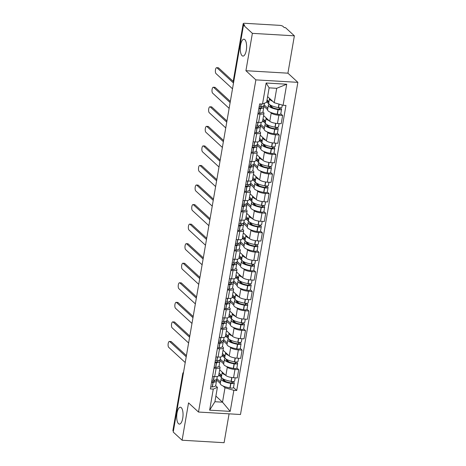 <?xml version="1.0" encoding="UTF-8"?>
<svg xmlns="http://www.w3.org/2000/svg" width="466" height="466" viewBox="0 0 466 466"><rect width="100%" height="100%" fill="white"/><g stroke="black" fill="none" stroke-linecap="round" stroke-linejoin="round"><path stroke-width="0.7" d="M242.058 55.67A8.452 3.14 93.4 0 1 240.415 46.227A8.452 3.14 93.4 0 1 243.939 39.208A8.452 3.14 93.4 0 1 244.825 39.627A8.452 3.14 93.4 0 1 246.467 49.07A8.452 3.14 93.4 0 1 242.943 56.089A8.452 3.14 93.4 0 1 242.058 55.67M178.49 423.687A8.452 3.14 93.4 0 1 176.847 414.245A8.452 3.14 93.4 0 1 180.371 407.226A8.452 3.14 93.4 0 1 181.257 407.645A8.452 3.14 93.4 0 1 182.899 417.087A8.452 3.14 93.4 0 1 179.375 424.107A8.452 3.14 93.4 0 1 178.49 423.687M294.372 35.824L252.374 33.354L243.497 25.181L173.218 432.058L182.095 440.23L188.544 402.88L198.493 412.043L240.491 414.507L297.867 82.342L287.918 73.179L294.372 35.824L285.495 27.645L284.272 27.576L282.891 26.3A2.645 0.711 9.8 0 0 279.548 25.339L244.895 23.3A2.645 0.711 9.8 0 0 243.182 23.673A2.645 0.711 9.8 0 0 243.339 23.976L233.53 80.758A2.645 2.347 132.6 0 0 233.664 82.092M182.095 440.23L224.094 442.7L229.08 413.837M252.374 33.354L245.92 70.71L255.869 79.872L198.493 412.043M243.497 25.181L244.72 25.251L243.339 23.976M173.375 431.143L173.061 430.852A2.645 0.711 -170.2 0 1 172.903 430.549L182.713 373.767A2.645 0.711 9.8 0 0 182.864 374.07L173.061 430.852M219.667 369.771L225.87 375.491A6.075 1.643 9.8 0 0 233.559 377.71L237.293 377.932L238.72 369.655L234.986 369.439A6.075 1.643 -170.2 0 1 227.303 367.214L226.488 366.468M216.131 368.326L214.698 376.604A6.075 1.643 9.8 0 0 218.636 375.747L220.069 367.476A6.075 1.643 -170.2 0 1 216.131 368.326L213.981 368.204M214.698 376.604L212.554 376.476M236.885 367.965L238.72 369.655M219.026 366.142L219.707 366.771A6.075 1.643 -170.2 0 1 220.069 367.476M223.68 363.882L219.591 360.113M223.045 350.216L229.249 355.937A6.075 1.643 9.8 0 0 236.938 358.156L240.672 358.377L242.099 350.1L238.365 349.884A6.075 1.643 -170.2 0 1 230.682 347.659L229.866 346.914M215.933 356.921L218.076 357.049A6.075 1.643 9.8 0 0 222.014 356.193L223.441 347.921A6.075 1.643 -170.2 0 1 219.509 348.778L217.36 348.65M240.264 348.411L242.099 350.1M222.404 346.588L223.086 347.217A6.075 1.643 -170.2 0 1 223.441 347.921M227.059 344.327L222.969 340.559M226.424 330.668L232.627 336.382A6.075 1.643 9.8 0 0 240.31 338.601L244.05 338.823L245.477 330.545L241.743 330.33A6.075 1.643 -170.2 0 1 234.054 328.105L233.245 327.359M219.305 337.367L221.455 337.495A6.075 1.643 9.8 0 0 225.393 336.638L226.82 328.367A6.075 1.643 -170.2 0 1 222.882 329.223L220.738 329.095M243.636 328.856L245.477 330.545M225.783 327.033L226.464 327.662A6.075 1.643 -170.2 0 1 226.82 328.367M230.437 324.773L226.348 321.004M229.802 311.113L236.006 316.828A6.075 1.643 9.8 0 0 243.689 319.047L247.423 319.268L248.856 310.997L245.122 310.775A6.075 1.643 -170.2 0 1 237.433 308.556L236.623 307.805M222.684 317.812L224.833 317.94A6.075 1.643 9.8 0 0 228.771 317.084L230.198 308.812A6.075 1.643 -170.2 0 1 226.26 309.669L224.117 309.541M247.015 309.302L248.856 310.997M229.161 307.478L229.843 308.108A6.075 1.643 -170.2 0 1 230.198 308.812M233.815 305.218L229.726 301.45M233.181 291.559L239.384 297.273A6.075 1.643 9.8 0 0 247.067 299.492L250.801 299.714L252.234 291.442L248.495 291.221A6.075 1.643 -170.2 0 1 240.811 289.002L240.002 288.25M226.062 298.257L228.212 298.386A6.075 1.643 9.8 0 0 232.15 297.529L233.577 289.258A6.075 1.643 -170.2 0 1 229.639 290.114L227.49 289.986M250.393 289.747L252.234 291.442M232.534 287.924L233.221 288.553A6.075 1.643 -170.2 0 1 233.577 289.258M237.188 285.664L233.105 281.895M236.559 272.004L242.763 277.719A6.075 1.643 9.8 0 0 250.446 279.938L254.18 280.159L255.607 271.888L251.873 271.666A6.075 1.643 -170.2 0 1 244.19 269.447L243.38 268.696M229.441 278.703L231.59 278.831A6.075 1.643 9.8 0 0 235.522 277.975L236.955 269.703A6.075 1.643 -170.2 0 1 233.017 270.56L230.868 270.431M253.772 270.193L255.607 271.888M235.912 268.369L236.6 268.999A6.075 1.643 -170.2 0 1 236.955 269.703M240.567 266.109L236.478 262.341M239.932 252.45L246.141 258.164A6.075 1.643 9.8 0 0 253.824 260.383L257.558 260.605L258.985 252.333L255.251 252.112A6.075 1.643 -170.2 0 1 247.568 249.893L246.753 249.141M232.819 259.148L234.969 259.277A6.075 1.643 9.8 0 0 238.901 258.42L240.334 250.149A6.075 1.643 -170.2 0 1 236.396 251.005L234.247 250.877M257.15 250.638L258.985 252.333M239.291 248.815L239.978 249.444A6.075 1.643 -170.2 0 1 240.334 250.149M243.945 246.555L239.856 242.792M243.31 232.895L249.514 238.609A6.075 1.643 9.8 0 0 257.203 240.829L260.937 241.05L262.364 232.779L258.63 232.557A6.075 1.643 -170.2 0 1 250.947 230.338L250.131 229.592M236.198 239.6L238.342 239.722A6.075 1.643 9.8 0 0 242.279 238.866L243.706 230.594A6.075 1.643 -170.2 0 1 239.774 231.451L237.625 231.322M260.529 231.084L262.364 232.779M242.67 229.26L243.351 229.889A6.075 1.643 -170.2 0 1 243.706 230.594M247.324 227L243.235 223.237M246.689 213.341L252.892 219.055A6.075 1.643 9.8 0 0 260.576 221.274L264.315 221.496L265.742 213.224L262.009 213.003A6.075 1.643 -170.2 0 1 254.325 210.783L253.51 210.038M239.571 220.045L241.72 220.168A6.075 1.643 9.8 0 0 245.658 219.311L247.085 211.04A6.075 1.643 -170.2 0 1 243.153 211.896L241.004 211.768M263.902 211.529L265.742 213.224M246.048 209.706L246.73 210.335A6.075 1.643 -170.2 0 1 247.085 211.04M250.702 207.446L246.613 203.683M250.067 193.786L256.271 199.5A6.075 1.643 9.8 0 0 263.954 201.726L267.688 201.941L269.121 193.67L265.387 193.448A6.075 1.643 -170.2 0 1 257.698 191.229L256.888 190.483M242.949 200.491L245.099 200.613A6.075 1.643 9.8 0 0 249.036 199.757L250.463 191.485A6.075 1.643 -170.2 0 1 246.526 192.341L244.382 192.213M267.28 191.975L269.121 193.67M249.427 190.151L250.108 190.78A6.075 1.643 -170.2 0 1 250.463 191.485M254.081 187.891L249.992 184.128M253.446 174.232L259.649 179.946A6.075 1.643 9.8 0 0 267.333 182.171L271.066 182.387L272.499 174.115L268.76 173.894A6.075 1.643 -170.2 0 1 261.077 171.674L260.267 170.929M246.328 180.936L248.477 181.058A6.075 1.643 9.8 0 0 252.415 180.208L253.842 171.931A6.075 1.643 -170.2 0 1 249.904 172.787L247.755 172.665M270.659 172.426L272.499 174.115M252.799 170.597L253.487 171.232A6.075 1.643 -170.2 0 1 253.842 171.931M257.453 168.337L253.37 164.574M256.824 154.677L263.028 160.391A6.075 1.643 9.8 0 0 270.711 162.617L274.445 162.832L275.872 154.561L272.138 154.339A6.075 1.643 -170.2 0 1 264.455 152.12L263.645 151.374M249.706 161.382L251.856 161.51A6.075 1.643 9.8 0 0 255.787 160.654L257.22 152.376A6.075 1.643 -170.2 0 1 253.283 153.232L251.133 153.11M274.037 152.871L275.872 154.561M256.178 151.042L256.865 151.677A6.075 1.643 -170.2 0 1 257.22 152.376M260.832 148.782L256.743 145.019M260.197 135.123L266.406 140.837A6.075 1.643 9.8 0 0 274.09 143.062L277.823 143.278L279.25 135.006L275.517 134.791A6.075 1.643 -170.2 0 1 267.834 132.565L267.024 131.82M253.085 141.827L255.234 141.955A6.075 1.643 9.8 0 0 259.166 141.099L260.599 132.822A6.075 1.643 -170.2 0 1 256.661 133.678L254.512 133.556M277.416 133.317L279.25 135.006M259.556 131.494L260.244 132.123A6.075 1.643 -170.2 0 1 260.599 132.822M264.21 129.233L260.121 125.465M263.575 115.568L269.779 121.288A6.075 1.643 9.8 0 0 277.468 123.507L281.202 123.729L282.629 115.451L278.895 115.236A6.075 1.643 -170.2 0 1 271.212 113.011L270.397 112.265M256.463 122.273L258.607 122.401A6.075 1.643 9.8 0 0 262.544 121.544L263.972 113.267A6.075 1.643 -170.2 0 1 260.04 114.123L257.89 114.001M280.794 113.762L282.629 115.451M262.935 111.939L263.616 112.568A6.075 1.643 -170.2 0 1 263.972 113.267M267.589 109.679L263.5 105.91M215.886 396.077L222.503 402.17L224.996 387.759L223.115 386.023M220.302 383.436L216.212 379.668M215.647 385.697L217.401 387.31L214.913 401.727L222.503 402.17L230.21 411.373L209.642 410.167L213.277 389.104L217.401 387.31M267.612 96.625L274.229 102.718L276.717 88.301L269.127 87.858L266.639 102.27L262.509 104.069L259.638 103.901L210.399 388.935L213.277 389.104M262.509 104.069L266.15 83.012L286.718 84.218L283.083 105.275L274.229 102.718M224.996 387.759L233.85 390.316L236.728 390.485L285.961 105.444L283.083 105.275M233.85 390.316L230.21 411.373M297.867 82.342L255.869 79.872M287.918 73.179L245.92 70.71M233.507 387.52L236.728 390.485M209.642 410.167L214.913 401.727M276.717 88.301L286.718 84.218M269.127 87.858L266.15 83.012M214.715 380.163A8.324 2.248 -170.2 0 1 214.809 380.635A8.324 2.248 -170.2 0 1 212.047 381.794L211.908 381.805A1.619 0.437 -170.2 0 1 211.628 381.817M169.397 341.432L170.993 341.526A3.041 1.13 93.4 0 1 171.307 341.677L169.717 341.584A3.041 1.13 -86.6 0 0 169.397 341.432A3.041 1.13 -86.6 0 0 168.133 343.955A3.041 1.13 -86.6 0 0 168.721 347.351L185.223 362.548M217.261 376.511L216.847 378.922A10.042 2.709 -170.2 0 1 213.515 380.32L213.376 380.332A3.338 0.903 -170.2 0 1 211.89 380.303M211.547 382.312A3.338 0.903 9.8 0 0 213.026 382.341L213.166 382.33A10.042 2.709 9.8 0 0 216.498 380.932A10.042 2.709 9.8 0 0 215.95 379.802M216.498 380.932L215.706 385.504A10.042 2.709 -170.2 0 1 212.38 386.902L212.24 386.914A3.338 0.903 -170.2 0 1 210.754 386.885M218.746 375.095L221.973 378.066A10.042 2.709 9.8 0 0 221.076 378.945A10.042 2.709 9.8 0 0 230.717 383.361L230.903 383.39A3.338 0.903 9.8 0 0 234.276 383.058A3.338 0.903 9.8 0 0 234.083 382.673L232.849 381.538M234.276 383.058L233.483 387.636A3.338 0.903 -170.2 0 1 230.117 387.962L229.93 387.933A10.042 2.709 -170.2 0 1 220.29 383.518L221.076 378.945M235.184 377.804L234.625 381.054A3.338 0.903 -170.2 0 1 231.252 381.386L231.066 381.351A10.042 2.709 -170.2 0 1 221.426 376.936L222.212 372.363A10.042 2.709 -170.2 0 1 222.276 372.177M231.177 381.374L232.487 382.58A1.619 0.437 -170.2 0 1 232.586 382.767A1.619 0.437 -170.2 0 1 230.95 382.924L230.763 382.895A8.324 2.248 -170.2 0 1 222.771 379.237A8.324 2.248 -170.2 0 1 223.016 378.817M223.68 379.178L223.476 380.384M186.219 356.781L169.717 341.584M221.676 375.468L219.096 373.091M220.54 382.05L216.888 378.683M225.334 374.996A10.042 2.709 -170.2 0 1 222.212 372.363M225.561 381.503L223.593 379.685M221.536 376.289L220.284 375.142L220.43 374.32M186.423 355.599L171.307 341.677M218.758 375.048L220.284 375.142M218.094 360.608A8.324 2.248 -170.2 0 1 218.181 361.086A8.324 2.248 -170.2 0 1 215.42 362.239L215.28 362.251A1.619 0.437 -170.2 0 1 215.007 362.263M172.775 321.878L174.366 321.971A3.041 1.13 93.4 0 1 174.686 322.123L173.096 322.029A3.041 1.13 -86.6 0 0 172.775 321.878A3.041 1.13 -86.6 0 0 171.511 324.4A3.041 1.13 -86.6 0 0 172.1 327.796L188.602 342.993M220.639 356.956L220.22 359.368A10.042 2.709 -170.2 0 1 216.894 360.766L216.754 360.777A3.338 0.903 -170.2 0 1 215.269 360.748M214.925 362.758A3.338 0.903 9.8 0 0 216.405 362.787L216.544 362.775A10.042 2.709 9.8 0 0 219.876 361.377A10.042 2.709 9.8 0 0 219.323 360.247M219.876 361.377L219.084 365.95A10.042 2.709 -170.2 0 1 215.752 367.348L215.612 367.359A3.338 0.903 -170.2 0 1 214.133 367.33M222.125 355.541L225.352 358.511A10.042 2.709 9.8 0 0 224.455 359.391A10.042 2.709 9.8 0 0 234.095 363.806L234.281 363.835A3.338 0.903 9.8 0 0 237.654 363.503A3.338 0.903 9.8 0 0 237.456 363.119L236.227 361.983M237.654 363.503L236.862 368.082A3.338 0.903 -170.2 0 1 233.495 368.408L233.303 368.379A10.042 2.709 -170.2 0 1 223.668 363.963L224.455 359.391M238.563 358.249L237.998 361.5A3.338 0.903 -170.2 0 1 234.631 361.832L234.445 361.797A10.042 2.709 -170.2 0 1 224.804 357.381L225.591 352.809A10.042 2.709 -170.2 0 1 225.655 352.622M234.555 361.82L235.866 363.026A1.619 0.437 -170.2 0 1 235.959 363.212A1.619 0.437 -170.2 0 1 234.328 363.375L234.142 363.34A8.324 2.248 -170.2 0 1 226.15 359.682A8.324 2.248 -170.2 0 1 226.394 359.263M227.059 359.624L226.849 360.83M189.598 337.227L173.096 322.029M225.055 355.913L222.474 353.537M223.919 362.496L220.267 359.129M228.713 355.442A10.042 2.709 -170.2 0 1 225.591 352.809M228.94 361.948L226.971 360.131M224.915 356.735L223.663 355.587L223.808 354.766M189.802 336.044L174.686 322.123M222.136 355.494L223.663 355.587M221.472 341.054A8.324 2.248 -170.2 0 1 221.56 341.531A8.324 2.248 -170.2 0 1 218.799 342.685L218.659 342.702A1.619 0.437 -170.2 0 1 218.385 342.708M176.154 302.323L177.744 302.417A3.041 1.13 93.4 0 1 178.064 302.568L176.474 302.475A3.041 1.13 -86.6 0 0 176.154 302.323A3.041 1.13 -86.6 0 0 174.89 304.846A3.041 1.13 -86.6 0 0 175.478 308.242L191.98 323.439M224.018 337.401L223.598 339.819A10.042 2.709 -170.2 0 1 220.267 341.211L220.127 341.223A3.338 0.903 -170.2 0 1 218.647 341.199M218.298 343.203A3.338 0.903 9.8 0 0 219.783 343.232L219.923 343.221A10.042 2.709 9.8 0 0 223.255 341.823A10.042 2.709 9.8 0 0 222.701 340.693M223.255 341.823L222.463 346.395A10.042 2.709 -170.2 0 1 219.131 347.793L218.991 347.805A3.338 0.903 -170.2 0 1 217.511 347.776M225.503 335.986L228.73 338.957A10.042 2.709 9.8 0 0 227.833 339.836A10.042 2.709 9.8 0 0 237.474 344.252L237.66 344.281A3.338 0.903 9.8 0 0 241.033 343.949A3.338 0.903 9.8 0 0 240.835 343.564L239.606 342.428M241.033 343.949L240.24 348.527A3.338 0.903 -170.2 0 1 236.868 348.859L236.681 348.824A10.042 2.709 -170.2 0 1 227.041 344.409L227.833 339.836M241.941 338.695L241.376 341.945A3.338 0.903 -170.2 0 1 238.01 342.277L237.817 342.242A10.042 2.709 -170.2 0 1 228.183 337.833L228.969 333.254A10.042 2.709 -170.2 0 1 229.027 333.068M237.934 342.265L239.244 343.471A1.619 0.437 -170.2 0 1 239.338 343.658A1.619 0.437 -170.2 0 1 237.707 343.821L237.514 343.786A8.324 2.248 -170.2 0 1 229.528 340.128A8.324 2.248 -170.2 0 1 229.773 339.708M230.437 340.069L230.227 341.275M192.971 317.672L176.474 302.475M228.433 336.359L225.853 333.982M227.297 342.941L223.639 339.574M232.091 335.887A10.042 2.709 -170.2 0 1 228.969 333.254M232.318 342.393L230.35 340.582M228.293 337.18L227.041 336.033L227.181 335.211M193.18 316.49L178.064 302.568M225.515 335.939L227.041 336.033M224.845 321.499A8.324 2.248 -170.2 0 1 224.938 321.977A8.324 2.248 -170.2 0 1 222.177 323.136L222.037 323.148A1.619 0.437 -170.2 0 1 221.764 323.154M179.532 282.769L181.123 282.862A3.041 1.13 93.4 0 1 181.443 283.013L179.853 282.92A3.041 1.13 -86.6 0 0 179.532 282.769A3.041 1.13 -86.6 0 0 178.262 285.291A3.041 1.13 -86.6 0 0 178.857 288.687L195.353 303.884M227.396 317.847L226.977 320.264A10.042 2.709 -170.2 0 1 223.645 321.657L223.505 321.674A3.338 0.903 -170.2 0 1 222.026 321.645M221.676 323.649A3.338 0.903 9.8 0 0 223.162 323.678L223.301 323.666A10.042 2.709 9.8 0 0 226.633 322.268A10.042 2.709 9.8 0 0 226.08 321.138M226.633 322.268L225.841 326.841A10.042 2.709 -170.2 0 1 222.509 328.239L222.369 328.25A3.338 0.903 -170.2 0 1 220.89 328.221M228.882 316.431L232.109 319.402A10.042 2.709 9.8 0 0 231.212 320.282A10.042 2.709 9.8 0 0 240.852 324.697L241.039 324.726A3.338 0.903 9.8 0 0 244.411 324.394A3.338 0.903 9.8 0 0 244.213 324.01L242.984 322.874M244.411 324.394L243.619 328.973A3.338 0.903 -170.2 0 1 240.246 329.305L240.06 329.27A10.042 2.709 -170.2 0 1 230.42 324.854L231.212 320.282M245.314 319.146L244.755 322.39A3.338 0.903 -170.2 0 1 241.382 322.722L241.196 322.688A10.042 2.709 -170.2 0 1 231.555 318.278L232.348 313.7A10.042 2.709 -170.2 0 1 232.406 313.513M241.312 322.711L242.623 323.917A1.619 0.437 -170.2 0 1 242.716 324.103A1.619 0.437 -170.2 0 1 241.079 324.266L240.893 324.231A8.324 2.248 -170.2 0 1 232.901 320.573A8.324 2.248 -170.2 0 1 233.151 320.154M233.815 320.515L233.606 321.721M196.349 298.118L179.853 282.92M231.812 316.81L229.225 314.428M230.676 323.387L227.018 320.02M235.47 316.332A10.042 2.709 -170.2 0 1 232.348 313.7M235.697 322.839L233.728 321.027M231.672 317.626L230.42 316.478L230.559 315.657M196.553 296.935L181.443 283.013M228.888 316.385L230.42 316.478M228.224 301.945A8.324 2.248 -170.2 0 1 228.317 302.422A8.324 2.248 -170.2 0 1 225.556 303.582L225.416 303.593A1.619 0.437 -170.2 0 1 225.142 303.599M182.911 263.214L184.501 263.307A3.041 1.13 93.4 0 1 184.821 263.459L183.225 263.366A3.041 1.13 -86.6 0 0 182.911 263.214A3.041 1.13 -86.6 0 0 181.641 265.736A3.041 1.13 -86.6 0 0 182.235 269.132L198.732 284.33M230.775 298.292L230.355 300.71A10.042 2.709 -170.2 0 1 227.024 302.108L226.884 302.119A3.338 0.903 -170.2 0 1 225.404 302.09M225.055 304.094A3.338 0.903 9.8 0 0 226.54 304.123L226.68 304.112A10.042 2.709 9.8 0 0 230.006 302.714A10.042 2.709 9.8 0 0 229.458 301.584M230.006 302.714L229.22 307.286A10.042 2.709 -170.2 0 1 225.888 308.684L225.748 308.696A3.338 0.903 -170.2 0 1 224.263 308.667M232.26 296.877L235.487 299.848A10.042 2.709 9.8 0 0 234.59 300.727A10.042 2.709 9.8 0 0 244.231 305.143L244.417 305.172A3.338 0.903 9.8 0 0 247.79 304.84A3.338 0.903 9.8 0 0 247.592 304.455L246.363 303.319M247.79 304.84L246.997 309.418A3.338 0.903 -170.2 0 1 243.625 309.75L243.438 309.715A10.042 2.709 -170.2 0 1 233.798 305.3L234.59 300.727M248.693 299.591L248.133 302.836A3.338 0.903 -170.2 0 1 244.761 303.168L244.574 303.139A10.042 2.709 -170.2 0 1 234.934 298.723L235.726 294.145A10.042 2.709 -170.2 0 1 235.784 293.959M244.691 303.156L246.001 304.362A1.619 0.437 -170.2 0 1 246.095 304.548A1.619 0.437 -170.2 0 1 244.458 304.712L244.271 304.677A8.324 2.248 -170.2 0 1 236.279 301.019A8.324 2.248 -170.2 0 1 236.524 300.605M237.194 300.96L236.984 302.166M199.728 278.569L183.225 263.366M235.19 297.256L232.604 294.873M234.054 303.832L230.396 300.465M238.848 296.778A10.042 2.709 -170.2 0 1 235.726 294.145M239.075 303.284L237.107 301.473M235.045 298.077L233.798 296.924L233.938 296.102M199.931 277.381L184.821 263.459M232.266 296.83L233.798 296.924M231.602 282.39A8.324 2.248 -170.2 0 1 231.695 282.868A8.324 2.248 -170.2 0 1 228.934 284.027L228.794 284.039A1.619 0.437 -170.2 0 1 228.521 284.05M186.284 243.66L187.88 243.759A3.041 1.13 93.4 0 1 188.2 243.904L186.604 243.811A3.041 1.13 -86.6 0 0 186.284 243.66A3.041 1.13 -86.6 0 0 185.019 246.182A3.041 1.13 -86.6 0 0 185.608 249.578L202.11 264.775M234.148 278.738L233.734 281.155A10.042 2.709 -170.2 0 1 230.402 282.553L230.262 282.565A3.338 0.903 -170.2 0 1 228.777 282.536M228.433 284.54A3.338 0.903 9.8 0 0 229.913 284.569L230.058 284.557A10.042 2.709 9.8 0 0 233.384 283.159A10.042 2.709 9.8 0 0 232.837 282.029M233.384 283.159L232.598 287.732A10.042 2.709 -170.2 0 1 229.266 289.13L229.126 289.141A3.338 0.903 -170.2 0 1 227.641 289.118M235.639 277.328L238.86 280.299A10.042 2.709 9.8 0 0 237.969 281.173A10.042 2.709 9.8 0 0 247.609 285.588L247.796 285.617A3.338 0.903 9.8 0 0 251.162 285.285A3.338 0.903 9.8 0 0 250.97 284.901L249.735 283.765M251.162 285.285L250.376 289.864A3.338 0.903 -170.2 0 1 247.003 290.196L246.817 290.161A10.042 2.709 -170.2 0 1 237.177 285.751L237.969 281.173M252.071 280.037L251.512 283.281A3.338 0.903 -170.2 0 1 248.139 283.613L247.953 283.584A10.042 2.709 -170.2 0 1 238.312 279.169L239.105 274.591A10.042 2.709 -170.2 0 1 239.163 274.404M248.069 283.602L249.38 284.808A1.619 0.437 -170.2 0 1 249.473 284.994A1.619 0.437 -170.2 0 1 247.836 285.157L247.65 285.122A8.324 2.248 -170.2 0 1 239.658 281.464A8.324 2.248 -170.2 0 1 239.903 281.05M240.573 281.406L240.363 282.612M203.106 259.014L186.604 243.811M238.569 277.701L235.982 275.319M237.427 284.277L233.775 280.911M242.221 277.223A10.042 2.709 -170.2 0 1 239.105 274.591M242.454 283.73L240.479 281.918M238.423 278.522L237.177 277.369L237.316 276.548M203.31 257.826L188.2 243.904M235.645 277.282L237.177 277.369M234.981 262.836A8.324 2.248 -170.2 0 1 235.074 263.313A8.324 2.248 -170.2 0 1 232.313 264.472L232.173 264.484A1.619 0.437 -170.2 0 1 231.893 264.496M189.662 224.111L191.258 224.204A3.041 1.13 93.4 0 1 191.573 224.35L189.982 224.257A3.041 1.13 -86.6 0 0 189.662 224.111A3.041 1.13 -86.6 0 0 188.398 226.633A3.041 1.13 -86.6 0 0 188.986 230.023L205.489 245.227M237.526 259.183L237.112 261.601A10.042 2.709 -170.2 0 1 233.781 262.999L233.641 263.01A3.338 0.903 -170.2 0 1 232.155 262.981M231.812 264.985A3.338 0.903 9.8 0 0 233.291 265.014L233.431 265.003A10.042 2.709 9.8 0 0 236.763 263.605A10.042 2.709 9.8 0 0 236.215 262.475M236.763 263.605L235.971 268.183A10.042 2.709 -170.2 0 1 232.645 269.575L232.505 269.587A3.338 0.903 -170.2 0 1 231.02 269.564M239.017 257.774L242.238 260.744A10.042 2.709 9.8 0 0 241.341 261.618A10.042 2.709 9.8 0 0 250.982 266.034L251.168 266.063A3.338 0.903 9.8 0 0 254.541 265.736A3.338 0.903 9.8 0 0 254.349 265.346L253.114 264.21M254.541 265.736L253.754 270.309A3.338 0.903 -170.2 0 1 250.382 270.641L250.195 270.606A10.042 2.709 -170.2 0 1 240.555 266.197L241.341 261.618M255.45 260.482L254.89 263.727A3.338 0.903 -170.2 0 1 251.518 264.059L251.331 264.03A10.042 2.709 -170.2 0 1 241.691 259.614L242.483 255.036A10.042 2.709 -170.2 0 1 242.541 254.85M251.448 264.047L252.753 265.253A1.619 0.437 -170.2 0 1 252.852 265.439A1.619 0.437 -170.2 0 1 251.215 265.603L251.028 265.573A8.324 2.248 -170.2 0 1 243.036 261.909A8.324 2.248 -170.2 0 1 243.281 261.496M243.945 261.851L243.741 263.057M206.485 239.46L189.982 224.257M241.941 258.147L239.361 255.764M240.805 264.723L237.153 261.356M245.599 257.669A10.042 2.709 -170.2 0 1 242.483 255.036M245.827 264.175L243.858 262.364M241.802 258.968L240.549 257.815L240.695 256.993M206.688 238.272L191.573 224.35M239.023 257.727L240.549 257.815M238.359 243.281A8.324 2.248 -170.2 0 1 238.446 243.759A8.324 2.248 -170.2 0 1 235.685 244.918L235.546 244.93A1.619 0.437 -170.2 0 1 235.272 244.941M193.04 204.557L194.631 204.65A3.041 1.13 93.4 0 1 194.951 204.795L193.361 204.702A3.041 1.13 -86.6 0 0 193.04 204.557A3.041 1.13 -86.6 0 0 191.776 207.079A3.041 1.13 -86.6 0 0 192.365 210.469L208.867 225.672M240.905 239.635L240.485 242.046A10.042 2.709 -170.2 0 1 237.159 243.444L237.019 243.456A3.338 0.903 -170.2 0 1 235.534 243.427M235.19 245.431A3.338 0.903 9.8 0 0 236.67 245.46L236.81 245.448A10.042 2.709 9.8 0 0 240.141 244.05A10.042 2.709 9.8 0 0 239.588 242.926M240.141 244.05L239.349 248.628A10.042 2.709 -170.2 0 1 236.023 250.021L235.878 250.038A3.338 0.903 -170.2 0 1 234.398 250.009M242.39 238.219L245.617 241.19A10.042 2.709 9.8 0 0 244.72 242.064A10.042 2.709 9.8 0 0 254.36 246.479L254.547 246.508A3.338 0.903 9.8 0 0 257.919 246.182A3.338 0.903 9.8 0 0 257.727 245.792L256.492 244.656M257.919 246.182L257.127 250.755A3.338 0.903 -170.2 0 1 253.76 251.087L253.574 251.058A10.042 2.709 -170.2 0 1 243.934 246.642L244.72 242.064M258.828 240.928L258.269 244.172A3.338 0.903 -170.2 0 1 254.896 244.504L254.71 244.475A10.042 2.709 -170.2 0 1 245.069 240.06L245.856 235.481A10.042 2.709 -170.2 0 1 245.92 235.295M254.82 244.493L256.131 245.699A1.619 0.437 -170.2 0 1 256.23 245.885A1.619 0.437 -170.2 0 1 254.593 246.048L254.407 246.019A8.324 2.248 -170.2 0 1 246.415 242.355A8.324 2.248 -170.2 0 1 246.66 241.941M247.324 242.297L247.12 243.502M209.863 219.905L193.361 204.702M245.32 238.592L242.739 236.21M244.184 245.174L240.532 241.807M248.978 238.114A10.042 2.709 -170.2 0 1 245.856 235.481M249.205 244.621L247.236 242.809M245.18 239.413L243.928 238.26L244.073 237.439M210.067 218.717L194.951 204.795M242.402 238.173L243.928 238.26M241.738 223.727A8.324 2.248 -170.2 0 1 241.825 224.204A8.324 2.248 -170.2 0 1 239.064 225.363L238.924 225.375A1.619 0.437 -170.2 0 1 238.65 225.387M196.419 185.002L198.009 185.095A3.041 1.13 93.4 0 1 198.33 185.247L196.739 185.148A3.041 1.13 -86.6 0 0 196.419 185.002A3.041 1.13 -86.6 0 0 195.155 187.524A3.041 1.13 -86.6 0 0 195.743 190.914L212.246 206.118M244.283 220.08L243.864 222.492A10.042 2.709 -170.2 0 1 240.538 223.89L240.392 223.901A3.338 0.903 -170.2 0 1 238.912 223.872M238.563 225.876A3.338 0.903 9.8 0 0 240.048 225.905L240.188 225.894A10.042 2.709 9.8 0 0 243.52 224.495A10.042 2.709 9.8 0 0 242.967 223.371M243.52 224.495L242.728 229.074A10.042 2.709 -170.2 0 1 239.396 230.472L239.256 230.484A3.338 0.903 -170.2 0 1 237.776 230.454M245.768 218.665L248.995 221.635A10.042 2.709 9.8 0 0 248.098 222.509A10.042 2.709 9.8 0 0 257.739 226.925L257.925 226.959A3.338 0.903 9.8 0 0 261.298 226.627A3.338 0.903 9.8 0 0 261.1 226.237L259.871 225.107M261.298 226.627L260.506 231.2A3.338 0.903 -170.2 0 1 257.133 231.532L256.947 231.503A10.042 2.709 -170.2 0 1 247.306 227.088L248.098 222.509M262.207 221.373L261.642 224.618A3.338 0.903 -170.2 0 1 258.275 224.95L258.088 224.921A10.042 2.709 -170.2 0 1 248.448 220.505L249.234 215.933A10.042 2.709 -170.2 0 1 249.293 215.741M258.199 224.938L259.51 226.144A1.619 0.437 -170.2 0 1 259.603 226.33A1.619 0.437 -170.2 0 1 257.972 226.493L257.78 226.464A8.324 2.248 -170.2 0 1 249.793 222.8A8.324 2.248 -170.2 0 1 250.038 222.387M250.702 222.742L250.492 223.948M213.242 200.351L196.739 185.148M248.698 219.037L246.118 216.655M247.562 225.62L243.904 222.253M252.356 218.56A10.042 2.709 -170.2 0 1 249.234 215.933M252.584 225.066L250.615 223.255M248.559 219.859L247.306 218.705L247.446 217.884M213.445 199.168L198.33 185.247M245.78 218.618L247.306 218.705M245.11 204.172A8.324 2.248 -170.2 0 1 245.203 204.65A8.324 2.248 -170.2 0 1 242.442 205.809L242.303 205.821A1.619 0.437 -170.2 0 1 242.029 205.832M199.798 165.447L201.388 165.541A3.041 1.13 93.4 0 1 201.708 165.692L200.118 165.599A3.041 1.13 -86.6 0 0 199.798 165.447A3.041 1.13 -86.6 0 0 198.528 167.97A3.041 1.13 -86.6 0 0 199.122 171.36L215.618 186.563M247.662 200.526L247.242 202.937A10.042 2.709 -170.2 0 1 243.91 204.335L243.77 204.347A3.338 0.903 -170.2 0 1 242.291 204.318M241.941 206.321A3.338 0.903 9.8 0 0 243.427 206.351L243.567 206.339A10.042 2.709 9.8 0 0 246.898 204.941A10.042 2.709 9.8 0 0 246.345 203.817M246.898 204.941L246.106 209.519A10.042 2.709 -170.2 0 1 242.774 210.917L242.635 210.929A3.338 0.903 -170.2 0 1 241.155 210.9M249.147 199.11L252.374 202.081A10.042 2.709 9.8 0 0 251.477 202.955A10.042 2.709 9.8 0 0 261.117 207.37L261.304 207.405A3.338 0.903 9.8 0 0 264.676 207.073A3.338 0.903 9.8 0 0 264.478 206.683L263.249 205.553M264.676 207.073L263.884 211.646A3.338 0.903 -170.2 0 1 260.511 211.978L260.325 211.948A10.042 2.709 -170.2 0 1 250.685 207.533L251.477 202.955M265.585 201.819L265.02 205.063A3.338 0.903 -170.2 0 1 261.647 205.395L261.461 205.366A10.042 2.709 -170.2 0 1 251.821 200.951L252.613 196.378A10.042 2.709 -170.2 0 1 252.671 196.186M261.577 205.384L262.888 206.589A1.619 0.437 -170.2 0 1 262.981 206.782A1.619 0.437 -170.2 0 1 261.344 206.939L261.158 206.91A8.324 2.248 -170.2 0 1 253.166 203.252A8.324 2.248 -170.2 0 1 253.417 202.832M254.081 203.188L253.871 204.393M216.614 180.796L200.118 165.599M252.077 199.483L249.496 197.106M250.941 206.065L247.283 202.698M255.735 199.005A10.042 2.709 -170.2 0 1 252.613 196.378M255.962 205.512L253.993 203.7M251.937 200.304L250.685 199.151L250.825 198.33M216.824 179.614L201.708 165.692M249.153 199.064L250.685 199.151M248.489 184.623A8.324 2.248 -170.2 0 1 248.582 185.095A8.324 2.248 -170.2 0 1 245.821 186.254L245.681 186.266A1.619 0.437 -170.2 0 1 245.407 186.278M203.176 145.893L204.766 145.986A3.041 1.13 93.4 0 1 205.087 146.138L203.496 146.044A3.041 1.13 -86.6 0 0 203.176 145.893A3.041 1.13 -86.6 0 0 201.906 148.415A3.041 1.13 -86.6 0 0 202.5 151.811L218.997 167.009M251.04 180.971L250.621 183.383A10.042 2.709 -170.2 0 1 247.289 184.781L247.149 184.792A3.338 0.903 -170.2 0 1 245.669 184.763M245.32 186.767A3.338 0.903 9.8 0 0 246.805 186.796L246.945 186.784A10.042 2.709 9.8 0 0 250.277 185.386A10.042 2.709 9.8 0 0 249.724 184.262M250.277 185.386L249.485 189.965A10.042 2.709 -170.2 0 1 246.153 191.363L246.013 191.375A3.338 0.903 -170.2 0 1 244.528 191.345M252.525 179.556L255.752 182.526A10.042 2.709 9.8 0 0 254.855 183.4A10.042 2.709 9.8 0 0 264.496 187.815L264.682 187.85A3.338 0.903 9.8 0 0 268.055 187.518A3.338 0.903 9.8 0 0 267.857 187.134L266.628 185.998M268.055 187.518L267.263 192.091A3.338 0.903 -170.2 0 1 263.89 192.423L263.704 192.394A10.042 2.709 -170.2 0 1 254.063 187.979L254.855 183.4M268.958 182.264L268.399 185.515A3.338 0.903 -170.2 0 1 265.026 185.841L264.839 185.812A10.042 2.709 -170.2 0 1 255.199 181.396L255.991 176.824A10.042 2.709 -170.2 0 1 256.05 176.631M264.956 185.829L266.267 187.035A1.619 0.437 -170.2 0 1 266.36 187.227A1.619 0.437 -170.2 0 1 264.723 187.384L264.537 187.355A8.324 2.248 -170.2 0 1 256.545 183.697A8.324 2.248 -170.2 0 1 256.789 183.278M257.459 183.633L257.249 184.839M219.993 161.242L203.496 146.044M255.455 179.928L252.869 177.552M254.32 186.511L250.661 183.144M259.113 179.451A10.042 2.709 -170.2 0 1 255.991 176.824M259.341 185.963L257.372 184.146M255.31 180.75L254.063 179.596L254.203 178.775M220.197 160.059L205.087 146.138M252.531 179.509L254.063 179.596M251.867 165.069A8.324 2.248 -170.2 0 1 251.96 165.541A8.324 2.248 -170.2 0 1 249.199 166.7L249.06 166.712A1.619 0.437 -170.2 0 1 248.786 166.723M206.549 126.338L208.145 126.432A3.041 1.13 93.4 0 1 208.465 126.583L206.869 126.49A3.041 1.13 -86.6 0 0 206.549 126.338A3.041 1.13 -86.6 0 0 205.285 128.861A3.041 1.13 -86.6 0 0 205.873 132.257L222.375 147.454M254.413 161.417L253.999 163.828A10.042 2.709 -170.2 0 1 250.667 165.226L250.527 165.238A3.338 0.903 -170.2 0 1 249.042 165.209M248.698 167.218A3.338 0.903 9.8 0 0 250.178 167.242L250.324 167.23A10.042 2.709 9.8 0 0 253.65 165.832A10.042 2.709 9.8 0 0 253.102 164.708M253.65 165.832L252.863 170.41A10.042 2.709 -170.2 0 1 249.531 171.808L249.392 171.82A3.338 0.903 -170.2 0 1 247.906 171.791M255.904 160.001L259.125 162.972A10.042 2.709 9.8 0 0 258.234 163.851A10.042 2.709 9.8 0 0 267.874 168.261L268.061 168.296A3.338 0.903 9.8 0 0 271.428 167.964A3.338 0.903 9.8 0 0 271.235 167.579L270 166.444M271.428 167.964L270.641 172.536A3.338 0.903 -170.2 0 1 267.268 172.869L267.082 172.839A10.042 2.709 -170.2 0 1 257.442 168.424L258.234 163.851M272.336 162.71L271.777 165.96A3.338 0.903 -170.2 0 1 268.404 166.286L268.218 166.257A10.042 2.709 -170.2 0 1 258.578 161.842L259.37 157.269A10.042 2.709 -170.2 0 1 259.428 157.077M268.334 166.275L269.645 167.486A1.619 0.437 -170.2 0 1 269.738 167.673A1.619 0.437 -170.2 0 1 268.101 167.83L267.915 167.801A8.324 2.248 -170.2 0 1 259.923 164.143A8.324 2.248 -170.2 0 1 260.168 163.723M260.838 164.079L260.628 165.284M223.371 141.687L206.869 126.49M258.834 160.374L256.248 157.997M257.692 166.956L254.04 163.589M262.492 159.896A10.042 2.709 -170.2 0 1 259.37 157.269M262.719 166.409L260.744 164.591M258.688 161.195L257.442 160.042L257.582 159.221M223.575 140.505L208.465 126.583M255.91 159.955L257.442 160.042M255.246 145.514A8.324 2.248 -170.2 0 1 255.339 145.986A8.324 2.248 -170.2 0 1 252.578 147.145L252.438 147.157A1.619 0.437 -170.2 0 1 252.158 147.169M209.927 106.784L211.523 106.877A3.041 1.13 93.4 0 1 211.844 107.029L210.248 106.935A3.041 1.13 -86.6 0 0 209.927 106.784A3.041 1.13 -86.6 0 0 208.663 109.306A3.041 1.13 -86.6 0 0 209.251 112.702L225.754 127.9M257.791 141.862L257.378 144.274A10.042 2.709 -170.2 0 1 254.046 145.672L253.906 145.683A3.338 0.903 -170.2 0 1 252.421 145.654M252.077 147.664A3.338 0.903 9.8 0 0 253.556 147.687L253.696 147.675A10.042 2.709 9.8 0 0 257.028 146.283A10.042 2.709 9.8 0 0 256.481 145.153M257.028 146.283L256.242 150.856A10.042 2.709 -170.2 0 1 252.91 152.254L252.77 152.266A3.338 0.903 -170.2 0 1 251.285 152.236M259.282 140.447L262.504 143.417A10.042 2.709 9.8 0 0 261.607 144.297A10.042 2.709 9.8 0 0 271.247 148.706L271.439 148.741A3.338 0.903 9.8 0 0 274.806 148.409A3.338 0.903 9.8 0 0 274.614 148.025L273.379 146.889M274.806 148.409L274.02 152.982A3.338 0.903 -170.2 0 1 270.647 153.314L270.461 153.285A10.042 2.709 -170.2 0 1 260.82 148.87L261.607 144.297M275.715 143.155L275.156 146.406A3.338 0.903 -170.2 0 1 271.783 146.738L271.596 146.703A10.042 2.709 -170.2 0 1 261.956 142.287L262.748 137.715A10.042 2.709 -170.2 0 1 262.807 137.522M271.713 146.72L273.018 147.932A1.619 0.437 -170.2 0 1 273.117 148.118A1.619 0.437 -170.2 0 1 271.48 148.275L271.294 148.246A8.324 2.248 -170.2 0 1 263.302 144.588A8.324 2.248 -170.2 0 1 263.546 144.169M264.21 144.53L264.006 145.736M226.75 122.133L210.248 106.935M262.207 140.819L259.626 138.443M261.071 147.402L257.418 144.035M265.865 140.348A10.042 2.709 -170.2 0 1 262.748 137.715M266.092 146.854L264.123 145.037M262.067 141.641L260.814 140.487L260.96 139.666M226.954 120.95L211.844 107.029M259.288 140.4L260.814 140.487M258.624 125.96A8.324 2.248 -170.2 0 1 258.717 126.432A8.324 2.248 -170.2 0 1 255.956 127.591L255.811 127.602A1.619 0.437 -170.2 0 1 255.537 127.614M213.306 87.229L214.896 87.323A3.041 1.13 93.4 0 1 215.216 87.474L213.626 87.381A3.041 1.13 -86.6 0 0 213.306 87.229A3.041 1.13 -86.6 0 0 212.042 89.752A3.041 1.13 -86.6 0 0 212.63 93.148L229.132 108.345M261.17 122.308L260.756 124.719A10.042 2.709 -170.2 0 1 257.424 126.117L257.284 126.129A3.338 0.903 -170.2 0 1 255.799 126.1M255.455 128.109A3.338 0.903 9.8 0 0 256.935 128.138L257.075 128.127A10.042 2.709 9.8 0 0 260.407 126.729A10.042 2.709 9.8 0 0 259.853 125.599M260.407 126.729L259.614 131.301A10.042 2.709 -170.2 0 1 256.288 132.699L256.149 132.711A3.338 0.903 -170.2 0 1 254.663 132.682M262.655 120.892L265.882 123.863A10.042 2.709 9.8 0 0 264.985 124.742A10.042 2.709 9.8 0 0 274.625 129.158L274.812 129.187A3.338 0.903 9.8 0 0 278.185 128.855A3.338 0.903 9.8 0 0 277.992 128.47L276.757 127.335M278.185 128.855L277.392 133.427A3.338 0.903 -170.2 0 1 274.025 133.759L273.839 133.73A10.042 2.709 -170.2 0 1 264.199 129.315L264.985 124.742M279.093 123.601L278.534 126.851A3.338 0.903 -170.2 0 1 275.161 127.183L274.975 127.148A10.042 2.709 -170.2 0 1 265.335 122.733L266.121 118.16A10.042 2.709 -170.2 0 1 266.185 117.968M275.086 127.171L276.396 128.377A1.619 0.437 -170.2 0 1 276.495 128.564A1.619 0.437 -170.2 0 1 274.858 128.721L274.672 128.692A8.324 2.248 -170.2 0 1 266.68 125.034A8.324 2.248 -170.2 0 1 266.925 124.614M267.589 124.975L267.385 126.181M230.128 102.578L213.626 87.381M265.585 121.265L263.005 118.888M264.449 127.847L260.797 124.48M269.243 120.793A10.042 2.709 -170.2 0 1 266.121 118.16M269.47 127.3L267.501 125.482M265.445 122.086L264.193 120.939L264.339 120.117M230.332 101.396L215.216 87.474M262.667 120.845L264.193 120.939M262.003 106.405A8.324 2.248 -170.2 0 1 262.09 106.883A8.324 2.248 -170.2 0 1 259.329 108.036L259.189 108.048A1.619 0.437 -170.2 0 1 258.915 108.06M216.684 67.675L218.274 67.768A3.041 1.13 93.4 0 1 218.595 67.919L217.005 67.826A3.041 1.13 -86.6 0 0 216.684 67.675A3.041 1.13 -86.6 0 0 215.42 70.197A3.041 1.13 -86.6 0 0 216.008 73.593L232.511 88.79M264.467 103.219L264.129 105.165A10.042 2.709 -170.2 0 1 260.803 106.563L260.657 106.574A3.338 0.903 -170.2 0 1 259.178 106.545M258.828 108.555A3.338 0.903 9.8 0 0 260.313 108.584L260.453 108.572A10.042 2.709 9.8 0 0 263.785 107.174A10.042 2.709 9.8 0 0 263.232 106.044M263.785 107.174L262.993 111.747A10.042 2.709 -170.2 0 1 259.661 113.145L259.521 113.156A3.338 0.903 -170.2 0 1 258.042 113.127M266.692 101.943L269.261 104.308A10.042 2.709 9.8 0 0 268.364 105.188A10.042 2.709 9.8 0 0 278.004 109.603L278.19 109.632A3.338 0.903 9.8 0 0 281.563 109.3A3.338 0.903 9.8 0 0 281.365 108.916L280.136 107.78M281.563 109.3L280.771 113.879A3.338 0.903 -170.2 0 1 277.404 114.205L277.212 114.176A10.042 2.709 -170.2 0 1 267.571 109.76L268.364 105.188M282.297 105.048L281.907 107.296A3.338 0.903 -170.2 0 1 278.54 107.629L278.353 107.594A10.042 2.709 -170.2 0 1 268.713 103.178L269.499 98.606A10.042 2.709 -170.2 0 1 269.558 98.419M278.464 107.617L279.775 108.823A1.619 0.437 -170.2 0 1 279.868 109.009A1.619 0.437 -170.2 0 1 278.237 109.172L278.051 109.137A8.324 2.248 -170.2 0 1 270.059 105.479A8.324 2.248 -170.2 0 1 270.303 105.06M270.967 105.421L270.758 106.627M233.507 83.024L217.005 67.826M268.964 101.71L267.041 99.94M267.828 108.293L264.175 104.926M272.622 101.239A10.042 2.709 -170.2 0 1 269.499 98.606M272.849 107.745L270.88 105.928M268.824 102.532L267.571 101.384L267.717 100.563M233.425 81.579L218.595 67.919M266.797 101.338L267.571 101.384M271.212 113.011L269.779 121.288M267.834 132.565L266.406 140.837M264.455 152.12L263.028 160.391M261.077 171.674L259.649 179.946M257.698 191.229L256.271 199.5M254.325 210.783L252.892 219.055M250.947 230.338L249.514 238.609M247.568 249.893L246.141 258.164M244.19 269.447L242.763 277.719M240.811 289.002L239.384 297.273M237.433 308.556L236.006 316.828M234.054 328.105L232.627 336.382M230.682 347.659L229.249 355.937M227.303 367.214L225.87 375.491M256.661 133.678L255.234 141.955M253.283 153.232L251.856 161.51M249.904 172.787L248.477 181.058M246.526 192.341L245.099 200.613M243.153 211.896L241.72 220.168M239.774 231.451L238.342 239.722M236.396 251.005L234.969 259.277M233.017 270.56L231.59 278.831M229.639 290.114L228.212 298.386M226.26 309.669L224.833 317.94M222.882 329.223L221.455 337.495M219.509 348.778L218.076 357.049M260.04 114.123L258.607 122.401M275.517 134.791L274.09 143.062M272.138 154.339L270.711 162.617M268.76 173.894L267.333 182.171M265.387 193.448L263.954 201.726M262.009 213.003L260.576 221.274M258.63 232.557L257.203 240.829M255.251 252.112L253.824 260.383M251.873 271.666L250.446 279.938M248.495 291.221L247.067 299.492M245.122 310.775L243.689 319.047M241.743 330.33L240.31 338.601M238.365 349.884L236.938 358.156M234.986 369.439L233.559 377.71M278.895 115.236L277.468 123.507M183.453 372.783A2.645 2.347 132.6 0 0 182.864 374.07L183.185 374.361M233.845 81.049L233.53 80.758A2.645 0.711 9.8 0 1 233.373 80.455A2.645 2.645 0 0 0 233.652 82.162M214.028 376.563L213.376 380.332M213.026 382.341L212.24 386.914M213.166 382.33L212.38 386.902M230.717 383.361L229.93 387.933M230.903 383.39L230.117 387.962M231.917 377.542L231.252 381.386M232.487 382.58L232.435 382.912M214.162 376.569L213.515 380.32M231.73 377.518L231.066 381.351M217.401 357.008L216.754 360.777M216.405 362.787L215.612 367.359M216.544 362.775L215.752 367.348M234.095 363.806L233.303 368.379M234.281 363.835L233.495 368.408M235.295 357.987L234.631 361.832M235.866 363.026L235.808 363.358M217.54 357.014L216.894 360.766M235.103 357.964L234.445 361.797M220.779 337.454L220.127 341.223M219.783 343.232L218.991 347.805M219.923 343.221L219.131 347.793M237.474 344.252L236.681 348.824M237.66 344.281L236.868 348.859M238.668 338.438L238.01 342.277M239.244 343.471L239.186 343.803M220.919 337.46L220.267 341.211M238.481 338.409L237.817 342.242M224.158 317.899L223.505 321.674M223.162 323.678L222.369 328.25M223.301 323.666L222.509 328.239M240.852 324.697L240.06 329.27M241.039 324.726L240.246 329.305M242.046 318.884L241.382 322.722M242.623 323.917L242.565 324.249M224.297 317.905L223.645 321.657M241.86 318.855L241.196 322.688M227.536 298.345L226.884 302.119M226.54 304.123L225.748 308.696M226.68 304.112L225.888 308.684M244.231 305.143L243.438 309.715M244.417 305.172L243.625 309.75M245.425 299.329L244.761 303.168M246.001 304.362L245.943 304.694M227.67 298.357L227.024 302.108M245.238 299.3L244.574 303.139M230.915 278.79L230.262 282.565M229.913 284.569L229.126 289.141M230.058 284.557L229.266 289.13M247.609 285.588L246.817 290.161M247.796 285.617L247.003 290.196M248.803 279.775L248.139 283.613M249.38 284.808L249.322 285.14M231.049 278.802L230.402 282.553M248.617 279.746L247.953 283.584M234.293 259.236L233.641 263.01M233.291 265.014L232.505 269.587M233.431 265.003L232.645 269.575M250.982 266.034L250.195 270.606M251.168 266.063L250.382 270.641M252.182 260.22L251.518 264.059M252.753 265.253L252.7 265.585M234.427 259.247L233.781 262.999M251.995 260.191L251.331 264.03M237.666 239.681L237.019 243.456M236.67 245.46L235.878 250.038M236.81 245.448L236.023 250.021M254.36 246.479L253.574 251.058M254.547 246.508L253.76 251.087M255.56 240.666L254.896 244.504M256.131 245.699L256.073 246.031M237.806 239.693L237.159 243.444M255.368 240.637L254.71 244.475M241.044 220.127L240.392 223.901M240.048 225.905L239.256 230.484M240.188 225.894L239.396 230.472M257.739 226.925L256.947 231.503M257.925 226.959L257.133 231.532M258.933 221.111L258.275 224.95M259.51 226.144L259.451 226.476M241.184 220.138L240.538 223.89M258.747 221.082L258.088 224.921M244.423 200.578L243.77 204.347M243.427 206.351L242.635 210.929M243.567 206.339L242.774 210.917M261.117 207.37L260.325 211.948M261.304 207.405L260.511 211.978M262.311 201.557L261.647 205.395M262.888 206.589L262.83 206.921M244.563 200.584L243.91 204.335M262.125 201.528L261.461 205.366M247.801 181.024L247.149 184.792M246.805 186.796L246.013 191.375M246.945 186.784L246.153 191.363M264.496 187.815L263.704 192.394M264.682 187.85L263.89 192.423M265.69 182.002L265.026 185.841M266.267 187.035L266.208 187.367M247.935 181.029L247.289 184.781M265.504 181.973L264.839 185.812M251.18 161.469L250.527 165.238M250.178 167.242L249.392 171.82M250.324 167.23L249.531 171.808M267.874 168.261L267.082 172.839M268.061 168.296L267.268 172.869M269.068 162.448L268.404 166.286M269.645 167.486L269.587 167.818M251.314 161.475L250.667 165.226M268.882 162.424L268.218 166.257M254.558 141.914L253.906 145.683M253.556 147.687L252.77 152.266M253.696 147.675L252.91 152.254M271.247 148.706L270.461 153.285M271.439 148.741L270.647 153.314M272.447 142.893L271.783 146.738M273.018 147.932L272.965 148.264M254.692 141.92L254.046 145.672M272.26 142.87L271.596 146.703M257.931 122.36L257.284 126.129M256.935 128.138L256.149 132.711M257.075 128.127L256.288 132.699M274.625 129.158L273.839 133.73M274.812 129.187L274.025 133.759M275.825 123.339L275.161 127.183M276.396 128.377L276.338 128.709M258.071 122.366L257.424 126.117M275.633 123.315L274.975 127.148M261.106 103.988L260.657 106.574M260.313 108.584L259.521 113.156M260.453 108.572L259.661 113.145M278.004 109.603L277.212 114.176M278.19 109.632L277.404 114.205M279.14 104.139L278.54 107.629M279.775 108.823L279.716 109.155M261.245 103.994L260.803 106.563M278.959 104.087L278.353 107.594M233.373 80.455L243.182 23.673M183.546 372.252A2.645 2.645 0 0 0 182.713 373.767"/></g></svg>
